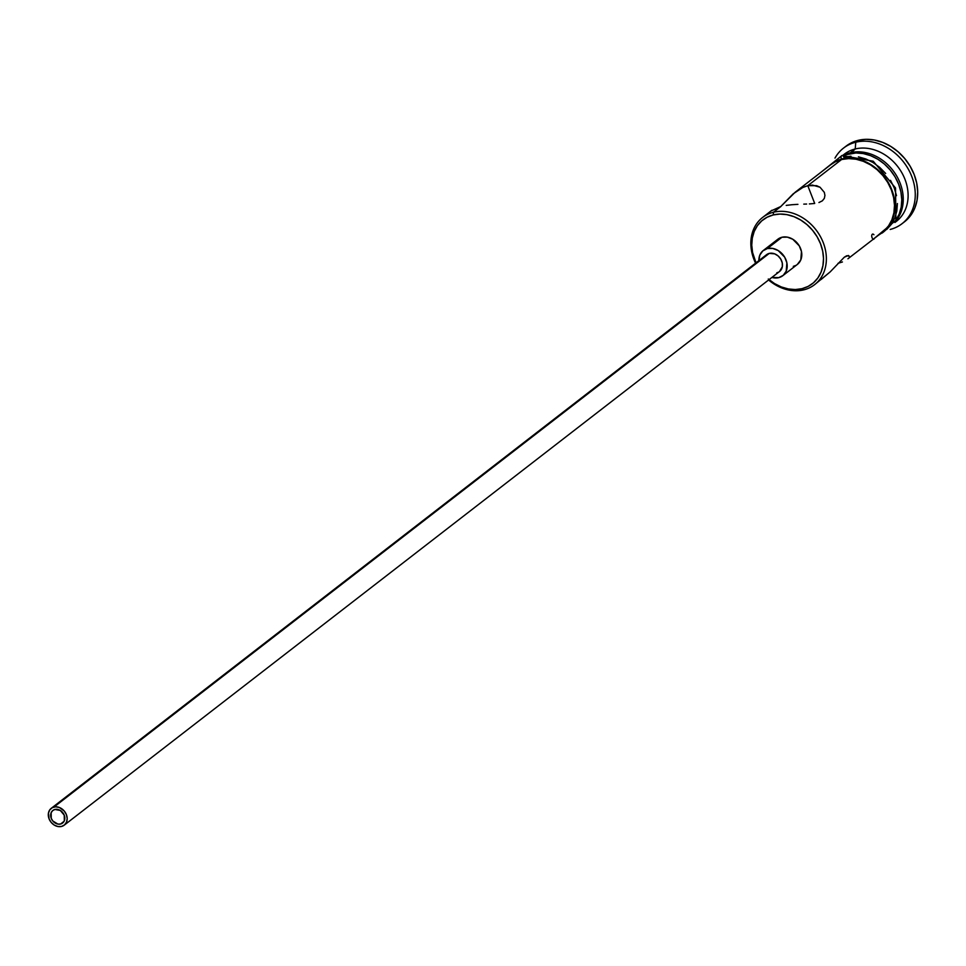<?xml version="1.0" encoding="UTF-8"?>
<svg xmlns="http://www.w3.org/2000/svg" width="966" height="966" viewBox="0 0 966 966"><rect width="100%" height="100%" fill="white"/><g stroke="black" fill="none" stroke-linecap="round" stroke-linejoin="round"><path stroke-width="1.45" d="M768.284 279.005L774.551 283.581L781.325 286.95L788.328 288.955L795.32 289.546L802.009 288.677L808.144 286.395L813.493 282.784L817.852 277.979L821.04 272.171L822.947 265.578L823.503 258.453L822.682 251.088L820.508 243.734L817.067 236.694L812.503 230.246L806.984 224.607L800.717 220.031L793.943 216.662L786.928 214.657L779.948 214.066L773.259 214.935L767.125 217.217L761.776 220.828L757.416 225.633L754.217 231.442L752.309 238.034L751.753 245.159L752.586 252.524L756.028 262.837A40.367 32.904 52.3 0 1 773.259 214.935L773.476 212.242A42.492 34.631 52.3 0 1 820.074 235.982A42.492 34.631 52.3 0 1 814.616 284.656A42.492 34.631 52.3 0 1 803.736 289.86A42.492 34.631 52.3 0 1 768.586 279.983A42.492 34.631 -127.7 0 0 803.736 289.86L802.009 288.677A40.367 32.904 52.3 0 1 769.033 279.633M773.476 212.242A42.492 34.631 -127.7 0 0 755.581 263.175A42.492 34.631 52.3 0 1 762.597 217.459A42.492 34.631 52.3 0 1 773.476 212.242L781.011 206.41L771.134 210.914L781.011 206.41L773.476 212.242L773.259 214.935A40.367 32.904 52.3 0 1 820.508 243.734A40.367 32.904 52.3 0 1 802.009 288.677L803.736 289.86A42.492 34.631 -127.7 0 0 823.213 242.563A42.492 34.631 -127.7 0 0 773.476 212.242M60.58 824.022L64.07 821.317L60.58 824.022L57.875 824.07L52.828 821.003L51.246 818.335L51.15 812.72L52.635 810.631L54.905 809.46A7.97 6.496 52.3 0 1 63.635 813.915A7.97 6.496 52.3 0 1 62.621 823.044A7.97 6.496 52.3 0 1 60.58 824.022A7.97 6.496 52.3 0 1 51.838 819.566A7.97 6.496 52.3 0 1 52.864 810.438A7.97 6.496 52.3 0 1 54.905 809.46L60.327 810.474L64.227 815.147L64.336 820.762L62.85 822.851L60.58 824.022M765.084 256.219L769.25 253.406A10.626 8.658 -127.7 0 0 766.533 254.71L51.234 808.337A10.626 8.658 52.3 0 1 53.963 807.045L769.25 253.406L774.696 253.853L778.125 255.954L780.782 259.13L782.255 262.909L782.327 266.725L779.514 271.518M64.239 825.145L779.538 271.506A10.626 8.658 -127.7 0 0 780.902 259.335A10.626 8.658 -127.7 0 0 769.25 253.406L53.963 807.045A10.626 8.658 52.3 0 1 65.603 812.974A10.626 8.658 52.3 0 1 64.239 825.145A10.626 8.658 52.3 0 1 61.522 826.449A10.626 8.658 52.3 0 1 49.87 820.508A10.626 8.658 52.3 0 1 51.234 808.337M777.425 239.58L781.953 237.25A15.939 12.993 -127.7 0 0 777.884 239.206L763.285 250.508A15.939 12.993 52.3 0 1 767.354 248.552L781.953 237.25L787.35 237.141L792.796 239.266L799.256 245.847L801.466 251.522L800.814 259.842L797.348 264.43M778.705 277.653A15.939 12.993 52.3 0 1 771.882 277.435L778.705 277.653L783.245 275.334L786.227 271.144L786.867 262.824L784.658 257.137L778.198 250.556L772.764 248.443L767.354 248.552A15.939 12.993 52.3 0 1 784.839 257.451A15.939 12.993 52.3 0 1 782.786 275.708A15.939 12.993 52.3 0 1 778.705 277.653M782.786 275.708L797.385 264.406A15.939 12.993 -127.7 0 0 799.437 246.149A15.939 12.993 -127.7 0 0 781.953 237.25L767.354 248.552L762.826 250.882L759.844 255.072L758.878 260.627A15.939 12.993 52.3 0 1 763.285 250.508M786.227 205.396L791.975 204.72L786.227 205.396M797.916 204.345L791.975 204.72L797.916 204.345M806.622 204.043L803.772 204.128L806.622 204.043M814.483 203.476L809.375 203.923L814.483 203.476M822.332 200.843L818.939 202.534L822.332 200.843L824.336 198.368L822.332 200.843M780.866 206.446L795.151 192.258L802.843 187.464L807.781 185.689L814.7 203.452L807.781 185.689L812.466 185.098L820.037 187.235L824.312 192.355L824.94 195.398L824.336 198.368L824.94 195.398L824.324 192.403M842.424 261.967L838.041 263.307L842.424 261.967M847.931 258.791L882.731 231.925A42.492 34.631 -127.7 0 0 888.201 183.25A42.492 34.631 -127.7 0 0 841.591 159.511A42.492 34.631 -127.7 0 0 830.724 164.727L795.151 192.258M821.136 279.464L830.168 271.905L844.296 257.21L848.365 255.483L849.223 256.642M848.365 255.483L849.162 256.111L846.711 255.749L844.296 257.21L830.168 271.905L814.616 284.656M843.016 155.272A42.492 34.631 52.3 0 1 855.224 148.969L850.285 153.558L850.358 152.737A42.492 34.631 -127.7 0 0 844.018 155.079A42.492 34.631 52.3 0 1 850.358 152.737L855.224 148.969L855.767 142.231A47.805 38.966 -127.7 0 0 834.986 158.098A47.805 38.966 52.3 0 1 843.523 148.1A47.805 38.966 52.3 0 1 855.767 142.231L858.194 140.348A47.805 38.966 -127.7 0 0 845.962 146.216L843.523 148.1M883.95 230.934L888.539 225.875L891.896 219.765L893.912 212.822L894.492 205.323L893.622 197.559L891.328 189.831L887.718 182.417L882.912 175.619L877.092 169.702L870.499 164.872L863.375 161.334L855.997 159.221L848.643 158.605L841.591 159.511L807.781 185.689L841.591 159.511L835.131 161.914L830.627 164.8M896.134 219.801A42.492 34.631 -127.7 0 0 892.572 173.023A42.492 34.631 -127.7 0 0 848.897 153.872A42.492 34.631 -127.7 0 0 845.818 154.801L855.936 152.954L863.29 153.57L870.668 155.683L877.792 159.221L884.397 164.051L890.205 169.98L895.011 176.778L898.634 184.18L900.916 191.92L901.785 199.684L901.206 207.171L899.201 214.114L895.832 220.224M894.914 222.506L896.363 221.383A42.492 34.631 -127.7 0 0 901.821 172.709A42.492 34.631 -127.7 0 0 855.224 148.969A42.492 34.631 -127.7 0 0 844.344 154.186L842.895 155.297M820.979 172.262L841.99 155.514A2.657 1.449 76.2 0 0 841.41 159.028A2.657 1.449 -103.8 0 1 842.014 155.502A2.657 1.449 -103.8 0 1 843.837 157.144L850.974 156.226M873.336 239.206A2.657 1.449 76.2 0 0 873.868 239.266A2.657 1.449 -103.8 0 1 871.718 235.897A2.657 1.449 -103.8 0 1 873.916 234.738M826.377 168.084L834.865 161.467L841.41 159.028A43.023 35.066 52.3 0 1 888.974 183.733A43.023 35.066 52.3 0 1 882.043 233.096M795.73 265.457L793.303 266.362M845.866 146.289L850.925 143.053L858.194 140.348L866.116 139.333L874.387 140.022L882.695 142.4L890.712 146.385L898.126 151.807L904.671 158.472L910.081 166.128L914.15 174.46L916.722 183.154L917.7 191.896L917.048 200.324L914.778 208.125L910.998 215.007L904.369 221.902M902.039 223.701L904.478 221.818A47.805 38.966 -127.7 0 0 910.624 167.058A47.805 38.966 -127.7 0 0 858.194 140.348L855.767 142.231A47.805 38.966 52.3 0 1 908.185 168.941A47.805 38.966 52.3 0 1 902.039 223.701A47.805 38.966 52.3 0 1 890.217 229.449A47.805 38.966 -127.7 0 0 911.626 176.102A47.805 38.966 -127.7 0 0 855.767 142.231L855.224 148.969A42.492 34.631 52.3 0 1 902.329 173.626A42.492 34.631 52.3 0 1 894.963 222.397M850.358 152.737A42.492 34.631 52.3 0 1 895.253 173.675A42.492 34.631 52.3 0 1 895.41 221.48A42.492 34.631 -127.7 0 0 895.253 173.675A42.492 34.631 -127.7 0 0 850.358 152.737M886.728 229.449L891.364 224.329L894.77 218.147L896.81 211.119L897.39 203.536M896.508 195.675L894.202 187.839L890.531 180.34M885.665 173.457L879.785 167.456L873.107 162.578L865.886 158.992L858.412 156.842M841.41 159.028L848.534 158.11L855.985 158.726L863.459 160.875L870.668 164.462L877.345 169.34L883.238 175.341L888.104 182.224L891.763 189.722L894.081 197.559L894.963 205.42L894.371 213.003L892.33 220.031L888.937 226.213L884.288 231.333L878.396 235.293M781.108 206.169L793.231 193.804L802.843 187.464L807.781 185.689L816.608 185.677L820.037 187.235L824.312 192.355M778.427 272.207L776.821 272.81M61.522 826.449L64.541 824.892L66.533 822.102L67.185 818.492L66.388 814.616L64.287 811.066L59.397 807.491L55.714 806.815L52.345 807.636L49.785 809.858L48.445 813.118L49.085 818.866L51.198 822.416L54.301 825.109L57.924 826.522L61.522 826.449M771.894 210.262L762.597 217.459M872.986 239.471L895.929 220.296L895.518 187.984L873.24 161.225L841.99 155.514"/></g></svg>

